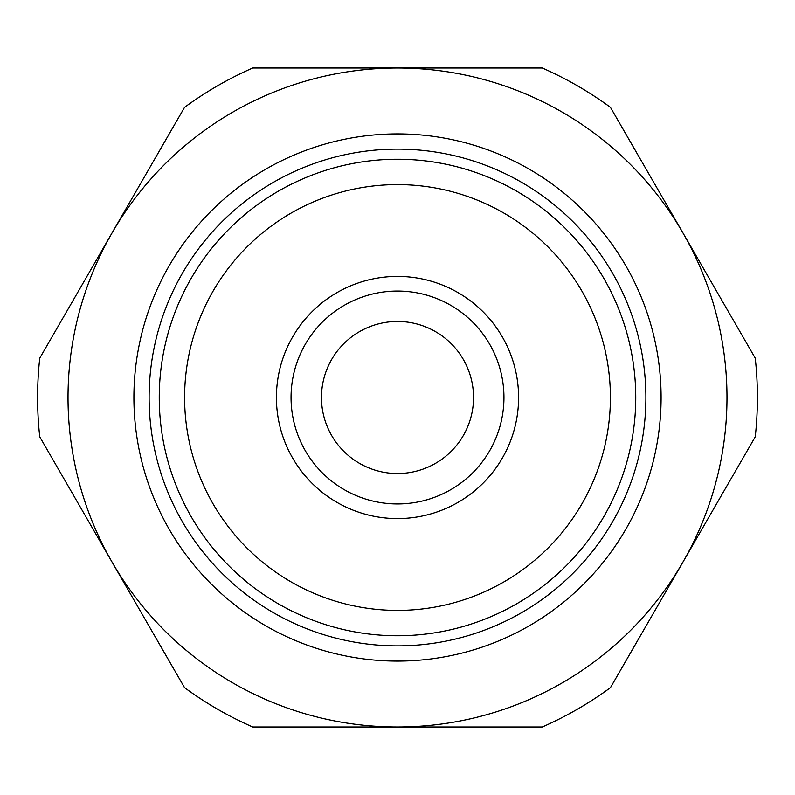 <?xml version="1.0" encoding="UTF-8"?>
<svg xmlns="http://www.w3.org/2000/svg" width="795" height="795" viewBox="0 0 795 795"><rect width="100%" height="100%" fill="white"/><g stroke="black" fill="none" stroke-linecap="round" stroke-linejoin="round"><path stroke-width="1.19" d="M397.5 726.988L252.701 726.988A359.906 359.906 0 0 1 184.549 687.645L112.155 562.244A329.488 329.488 0 0 1 397.5 68.012A329.488 329.488 0 0 1 682.845 562.244A329.488 329.488 0 0 1 112.155 562.244L39.75 436.843A359.906 359.906 0 0 1 39.75 358.157L184.549 107.355A359.906 359.906 0 0 1 252.701 68.012L542.299 68.012A359.906 359.906 0 0 1 610.451 107.355L755.25 358.157A359.906 359.906 0 0 1 755.25 436.843L610.451 687.645A359.906 359.906 0 0 1 542.299 726.988L397.5 726.988M473.532 397.5A76.032 76.032 0 0 1 397.5 473.532A76.032 76.032 0 0 1 321.468 397.5A76.032 76.032 0 0 1 397.5 321.468A76.032 76.032 0 0 1 473.532 397.5M291.05 397.5A106.451 106.451 0 0 0 397.5 503.951A106.451 106.451 0 0 0 503.951 397.5A106.451 106.451 0 0 0 397.5 291.05A106.451 106.451 0 0 0 291.05 397.5M409.932 503.225L403.244 503.791M402.449 503.831L393.068 503.861M392.849 503.851L385.277 503.245M385.277 291.755L393.088 291.139M393.118 291.139L402.469 291.169M403.115 291.199L409.932 291.775M276.412 397.5A121.088 121.088 0 0 1 397.5 276.412A121.088 121.088 0 0 1 518.588 397.5A121.088 121.088 0 0 1 397.5 518.588A121.088 121.088 0 0 1 276.412 397.5M184.599 397.5A212.901 212.901 0 0 0 397.5 610.401A212.901 212.901 0 0 0 610.401 397.5A212.901 212.901 0 0 0 397.5 184.599A212.901 212.901 0 0 0 184.599 397.5M159.248 397.5A238.252 238.252 0 0 0 397.5 635.752A238.252 238.252 0 0 0 635.752 397.5A238.252 238.252 0 0 0 397.5 159.248A238.252 238.252 0 0 0 159.248 397.5M149.112 397.5A248.388 248.388 0 0 1 397.5 149.112A248.388 248.388 0 0 1 645.888 397.5A248.388 248.388 0 0 1 397.5 645.888A248.388 248.388 0 0 1 149.112 397.5M133.908 397.5A263.592 263.592 0 0 0 397.5 661.092A263.592 263.592 0 0 0 661.092 397.5A263.592 263.592 0 0 0 397.5 133.908A263.592 263.592 0 0 0 133.908 397.5"/></g></svg>
